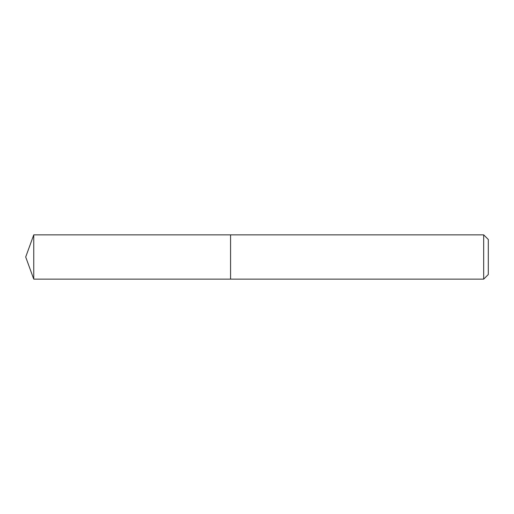 <?xml version="1.0" encoding="UTF-8"?>
<svg xmlns="http://www.w3.org/2000/svg" width="514" height="514" viewBox="0 0 514 514"><rect width="100%" height="100%" fill="white"/><g stroke="black" fill="none" stroke-linecap="round" stroke-linejoin="round"><path stroke-width="0.77" d="M483.674 279.141L483.674 234.859L488.3 239.485L488.3 274.515L483.674 279.141L230.568 279.141L230.568 234.859L33.757 234.859L33.757 279.141L25.7 257L33.757 234.859M483.674 234.859L230.568 234.859L230.568 279.141L33.757 279.141"/></g></svg>
